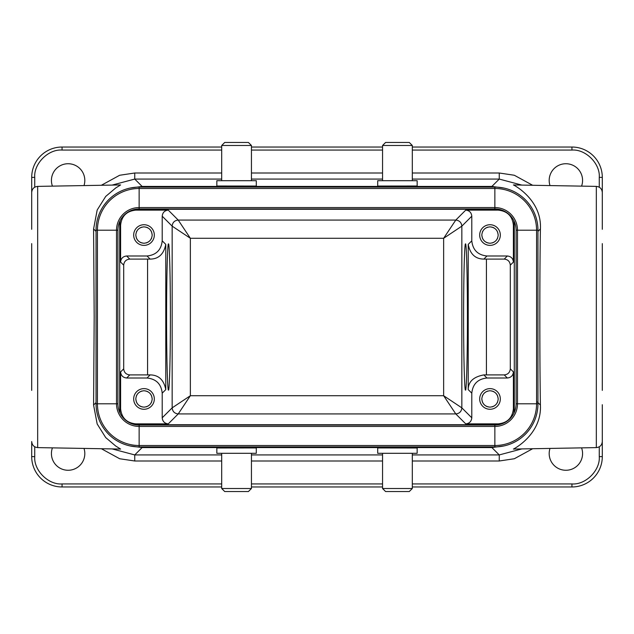 <?xml version="1.0" encoding="UTF-8"?>
<svg xmlns="http://www.w3.org/2000/svg" width="634" height="634" viewBox="0 0 634 634"><rect width="100%" height="100%" fill="white"/><g stroke="black" fill="none" stroke-linecap="round" stroke-linejoin="round"><path stroke-width="0.95" d="M465.514 389.839C464.952 392.771 463.628 370.914 463.605 317C463.628 263.086 464.952 241.229 465.514 244.161C466.069 241.229 467.393 263.086 467.416 317C467.393 370.914 466.069 392.771 465.514 389.839M216.844 447.953L216.844 453.31L256.294 453.31L256.294 447.953L216.947 447.992M251.444 488.513L248.409 491.548L224.729 491.548L221.694 488.513L251.444 488.513L251.444 453.31M417.053 447.992L377.706 447.953L377.706 453.31L417.156 453.31L417.156 447.953M412.306 488.513L409.271 491.548L385.591 491.548L382.556 488.513L412.306 488.513L412.306 453.31M417.156 186.047L417.156 180.69L377.706 180.69L377.706 186.047L417.053 186.008M382.556 145.487L385.591 142.452L409.271 142.452L412.306 145.487L382.556 145.487L382.556 180.69M216.947 186.008L256.294 186.047L256.294 180.69L216.844 180.69L216.844 186.047M221.694 145.487L224.729 142.452L248.409 142.452L251.444 145.487L221.694 145.487L221.694 180.69M168.486 244.161C169.048 241.229 170.372 263.086 170.395 317C170.372 370.914 169.048 392.771 168.486 389.839C167.931 392.771 166.607 370.914 166.583 317C166.607 263.086 167.931 241.229 168.486 244.161M540.414 228.945C539.637 271.138 539.637 362.862 540.414 405.055C541.935 433.783 514.753 448.539 513.405 449.062L596.332 447.612L596.332 186.388L513.405 184.938C514.753 185.461 541.935 200.217 540.414 228.945L537.957 231.402M94.181 317L93.586 228.945L97.176 210.028L105.704 196.429L115.689 187.989L120.595 184.938L37.668 186.388L37.668 447.612L120.595 449.062L115.689 446.011L105.704 437.571L97.176 423.972L93.586 405.055L94.181 317M83.997 448.42A16.69 16.69 0 0 1 68.123 470.269A16.69 16.69 0 0 1 52.432 447.873M581.568 447.873A16.69 16.69 0 0 1 565.877 470.269A16.69 16.69 0 0 1 550.003 448.42M52.432 186.127A16.69 16.69 0 0 1 68.123 163.73A16.69 16.69 0 0 1 83.997 185.58M550.003 185.58A16.69 16.69 0 0 1 565.877 163.73A16.69 16.69 0 0 1 581.568 186.127M490.003 409.271A10.318 10.318 0 0 1 479.684 398.944A10.318 10.318 0 0 1 490.003 388.626A10.318 10.318 0 0 1 500.321 398.944A10.318 10.318 0 0 1 490.003 409.271M143.997 409.271A10.318 10.318 0 0 1 133.679 398.944A10.318 10.318 0 0 1 143.997 388.626A10.318 10.318 0 0 1 154.316 398.944A10.318 10.318 0 0 1 143.997 409.271M479.684 234.699L479.692 235.436M490.003 245.374A10.318 10.318 0 0 1 479.684 235.056A10.318 10.318 0 0 1 490.003 224.729A10.318 10.318 0 0 1 500.321 235.056A10.318 10.318 0 0 1 490.003 245.374M133.687 234.699L133.687 235.436M143.997 245.374A10.318 10.318 0 0 1 133.679 235.056A10.318 10.318 0 0 1 143.997 224.729A10.318 10.318 0 0 1 154.316 235.056A10.318 10.318 0 0 1 143.997 245.374M487.847 406.854L490.003 407.139C485.05 406.632 482.315 403.898 481.808 398.944L482.379 401.964M482.799 402.852L484.21 404.746M486.096 406.156L486.983 406.568M481.808 398.944C482.315 393.999 485.05 391.265 490.003 390.75C494.948 391.265 497.682 393.999 498.197 398.944C497.682 403.898 494.956 406.632 490.003 407.139M487.847 391.043L486.983 391.329M486.096 391.741L484.21 393.151M482.799 395.045L482.379 395.933M141.85 406.854L143.997 407.139C139.052 406.632 136.318 403.898 135.803 398.944L136.381 401.964M136.793 402.852L138.204 404.746M140.09 406.156L140.986 406.568M135.803 398.929L135.803 398.944C136.318 393.999 139.044 391.265 143.997 390.75C148.95 391.265 151.685 393.999 152.192 398.944C151.685 403.898 148.95 406.632 143.997 407.139M141.842 391.043L140.986 391.329M140.09 391.741L138.204 393.151M136.793 395.045L136.381 395.933M487.847 242.957L490.003 243.25C485.05 242.735 482.315 240.001 481.808 235.056L482.379 238.067M482.799 238.955L484.21 240.849M486.096 242.259L486.983 242.671M481.808 235.04L481.808 235.056C482.315 230.102 485.05 227.368 490.003 226.861C494.948 227.368 497.682 230.102 498.197 235.056C497.682 240.001 494.956 242.735 490.003 243.25M487.847 227.146L486.983 227.432M486.096 227.844L484.21 229.254M482.799 231.148L482.379 232.036M141.85 242.957L143.997 243.25C139.052 242.735 136.318 240.001 135.803 235.056L136.381 238.067M136.793 238.955L138.204 240.849M140.09 242.259L140.986 242.671M135.803 235.056C136.318 230.102 139.044 227.368 143.997 226.861C148.95 227.368 151.685 230.102 152.192 235.056C151.685 240.001 148.95 242.735 143.997 243.25M141.842 227.146L140.986 227.432M140.09 227.844L138.204 229.254M136.793 231.148L136.381 232.036M465.721 423.869L498.237 423.869C507.39 422.91 512.446 417.854 513.405 408.7L513.405 371.936C513.025 375.597 510.996 377.618 507.343 378.007L486.96 378.007C477.814 378.974 472.758 384.03 471.791 393.175L471.791 417.806C471.403 421.467 469.382 423.488 465.721 423.869L455.775 413.923L443.641 395.719L461.845 407.86C461.481 411.537 459.452 413.558 455.775 413.923L178.225 413.923L190.358 395.719L443.641 395.719L443.641 238.281L190.358 238.281L178.225 220.077L168.279 210.131L135.763 210.131C126.61 211.09 121.554 216.146 120.595 225.3L120.595 262.064C120.975 258.403 123.004 256.382 126.657 255.993L147.04 255.993C156.186 255.026 161.242 249.97 162.209 240.825L162.209 216.194C162.597 212.533 164.618 210.512 168.279 210.131M135.763 423.869L168.279 423.869C164.618 423.488 162.597 421.467 162.209 417.806L162.209 393.175C161.242 384.03 156.186 378.974 147.04 378.007L126.657 378.007C123.004 377.618 120.975 375.597 120.595 371.936L120.595 408.7C121.554 417.854 126.61 422.91 135.763 423.869L134.994 424.637M498.435 424.748L135.565 424.748M498.237 210.131L465.721 210.131C469.382 210.512 471.403 212.533 471.791 216.194L471.791 240.825C472.758 249.97 477.814 255.026 486.96 255.993L507.343 255.993C510.996 256.382 513.025 258.403 513.405 262.064L513.405 225.3C512.446 216.146 507.39 211.09 498.237 210.131L499.006 209.363M135.565 209.252L498.435 209.252M503.911 445.94L491.881 447.564L142.119 447.564L130.089 445.94M412.306 454.927L499.251 454.927L521.869 448.912M112.139 448.912L134.749 454.927L221.694 454.927M532.655 448.721L514.34 458.739L499.251 460.997L412.306 460.997M412.306 483.932L571.947 483.932C585.65 485.01 600.343 470.317 599.265 456.615L599.265 446.804M221.694 460.997L134.749 460.997L119.683 458.747L101.345 448.721M34.735 446.804L34.735 456.615C33.657 470.317 48.35 485.01 62.053 483.932L221.694 483.932M503.911 188.06L491.881 186.436L142.119 186.436L130.089 188.06M521.861 185.088L499.251 179.073L491.881 186.436L491.881 187.101M602.3 404.714L602.3 456.615A30.353 30.353 0 0 1 571.947 486.967L412.306 486.967M602.3 390.378L602.3 243.622M596.332 186.388C599.962 186.8 601.951 188.829 602.3 192.459L602.3 229.286L602.3 177.385L599.265 177.385C600.343 163.683 585.65 148.99 571.947 150.068L412.306 150.068M37.668 447.612C34.038 447.2 32.049 445.171 31.7 441.541L31.7 456.615A30.353 30.353 0 0 0 62.053 486.967L221.694 486.967M251.444 486.967L382.556 486.967M142.119 187.101L142.119 186.436L134.749 179.073L112.131 185.088M221.694 150.068L62.053 150.068C48.35 148.99 33.657 163.683 34.735 177.385L31.7 177.385L31.7 229.286L31.7 192.459C32.049 188.829 34.038 186.8 37.668 186.388M31.7 243.622L31.7 390.378M412.306 179.073L499.251 179.073L499.251 173.003L514.317 175.253L532.655 185.279M101.345 185.279L119.66 175.261L134.749 173.003L134.749 179.073L221.694 179.073M62.053 150.068L62.053 147.033A30.353 30.353 0 0 0 31.7 177.385A30.353 30.353 0 0 1 62.053 147.033L221.694 147.033M251.444 147.033L382.556 147.033M412.306 147.033L571.947 147.033A30.353 30.353 0 0 1 602.3 177.385A30.353 30.353 0 0 0 571.947 147.033L571.947 150.068M513.77 220.521L514.285 224.42L514.285 409.58L513.77 413.479M120.23 413.479L119.715 409.58L119.715 224.42L120.23 220.521M486.96 378.007L483.853 374.9L504.236 374.908C507.897 374.52 509.926 372.499 510.307 368.837L510.307 265.163C509.926 261.501 507.897 259.48 504.236 259.092L483.853 259.1L486.96 255.993M147.04 255.993L150.147 259.1L129.764 259.092C126.103 259.48 124.074 261.501 123.693 265.163L123.693 368.837C124.074 372.499 126.103 374.52 129.764 374.908L150.147 374.9L147.04 378.007M465.721 210.131L455.775 220.077L443.641 238.281L461.845 226.14C461.457 222.486 459.428 220.466 455.775 220.077L178.225 220.077C174.548 220.442 172.519 222.463 172.155 226.14L162.209 216.194M483.853 374.9C473.432 376.842 468.225 381.747 468.225 389.609L471.791 393.175M162.209 417.806L172.155 407.86L190.358 395.719L190.358 238.281L172.155 226.14L172.155 407.86C172.543 411.514 174.572 413.534 178.225 413.923L168.279 423.869M162.209 393.175L165.775 389.609C163.889 379.909 158.674 375.003 150.147 374.9M500.313 235.404L500.313 234.667M471.791 240.825L468.225 244.391C470.111 254.091 475.326 258.997 483.853 259.1M154.316 235.404L154.308 234.667M150.147 259.1C158.611 259.037 163.826 254.131 165.775 244.391L162.209 240.825M492.158 406.854L493.014 406.568M493.91 406.156L495.796 404.746M497.207 402.852L497.619 401.964M498.197 398.944L497.619 395.933M497.207 395.045L495.796 393.151M493.91 391.741L493.014 391.329M492.15 391.043L490.003 390.75M146.153 406.854L147.017 406.568M147.904 406.156L149.79 404.746M151.201 402.852L151.621 401.964M152.192 398.96L151.621 395.933M151.201 395.045L149.79 393.151M147.904 391.741L147.017 391.329M146.153 391.043L143.997 390.75M492.158 242.957L493.014 242.671M493.91 242.259L495.796 240.849M497.207 238.955L497.619 238.067M498.197 235.056L497.619 232.036M497.207 231.148L495.796 229.254M493.91 227.844L493.014 227.432M492.15 227.146L490.003 226.861M146.153 242.957L147.017 242.671M147.904 242.259L149.79 240.849M151.201 238.955L151.621 238.067M152.192 235.071L151.621 232.036M151.201 231.148L149.79 229.254M147.904 227.844L147.017 227.432M146.153 227.146L143.997 226.861M494.861 425.049A21.247 21.247 0 0 0 516.1 403.803L516.1 230.197A21.247 21.247 0 0 0 494.861 208.951L139.139 208.951A21.247 21.247 0 0 0 117.9 230.197L117.9 403.803A21.247 21.247 0 0 0 139.139 425.049L494.861 425.049A21.247 21.247 0 0 0 516.1 403.803L517.487 403.803A22.634 22.634 0 0 1 494.861 426.436L494.861 425.049M494.861 446.899A43.096 43.096 0 0 0 537.957 403.803L517.487 403.803L517.487 230.197L516.1 230.197A21.247 21.247 0 0 0 494.861 208.951L494.861 207.564L139.139 207.564L139.139 208.951A21.247 21.247 0 0 0 117.9 230.197L116.513 230.197L116.513 403.803L117.9 403.803A21.247 21.247 0 0 0 139.139 425.049L139.139 426.436L494.861 426.436L494.861 445.512A41.709 41.709 0 0 0 536.57 403.803L536.57 230.197L517.487 230.197A22.634 22.634 0 0 0 494.861 207.564L494.861 188.488L139.139 188.488L139.139 207.564A22.634 22.634 0 0 0 116.513 230.197L97.43 230.197L97.43 403.803L116.513 403.803A22.634 22.634 0 0 0 139.139 426.436L139.139 445.512L494.861 445.512L494.861 446.899L139.139 446.899L139.139 445.512A41.709 41.709 0 0 1 97.43 403.803L96.043 403.803A43.096 43.096 0 0 0 139.139 446.899M537.957 403.803L537.957 230.197A43.096 43.096 0 0 0 494.861 187.101L139.139 187.101A43.096 43.096 0 0 0 96.043 230.197L96.043 403.803M498.237 423.869L499.006 424.637M499.251 460.997L499.251 454.927L491.881 447.564L491.881 446.899M142.119 446.899L142.119 447.564L134.749 454.927L134.749 460.997M251.444 454.927L382.556 454.927M135.763 210.131L134.994 209.363M382.556 179.073L251.444 179.073M540.414 405.055L537.402 402.043M382.556 460.997L251.444 460.997M96.043 402.598L93.586 405.055M251.444 483.932L382.556 483.932M96.043 231.402L93.586 228.945M599.265 456.615L602.3 456.615M571.947 483.932L571.947 486.967M62.053 483.932L62.053 486.967M34.735 456.615L31.7 456.615M134.749 173.003L221.694 173.003M251.444 173.003L382.556 173.003M412.306 173.003L499.251 173.003M34.735 177.385L34.735 187.196M599.265 187.196L599.265 177.385M382.556 150.068L251.444 150.068M513.405 408.7L514.285 409.58M513.405 225.3L514.285 224.42M510.307 265.163L513.405 262.064M513.405 371.936L510.307 368.837M120.595 225.3L119.715 224.42M123.693 368.837L120.595 371.936M120.595 262.064L123.693 265.163M120.595 408.7L119.715 409.58M471.791 216.194L461.845 226.14L461.845 407.86L471.791 417.806M504.236 259.092L507.343 255.993M486.429 259.092L486.429 374.908M507.343 378.007L504.236 374.908M129.764 374.908L126.657 378.007M147.571 374.908L147.571 259.092M126.657 255.993L129.764 259.092M468.225 244.391L468.225 389.609M165.775 389.609L165.775 244.391M96.043 230.197L97.43 230.197A41.709 41.709 0 0 1 139.139 188.488L139.139 187.101M494.861 187.101L494.861 188.488A41.709 41.709 0 0 1 536.57 230.197L537.957 230.197M221.694 488.513L221.694 453.31M412.306 145.487L412.306 180.69M596.332 447.612C599.962 447.2 601.951 445.171 602.3 441.541M251.444 145.487L251.444 180.69M382.556 488.513L382.556 453.31"/></g></svg>
